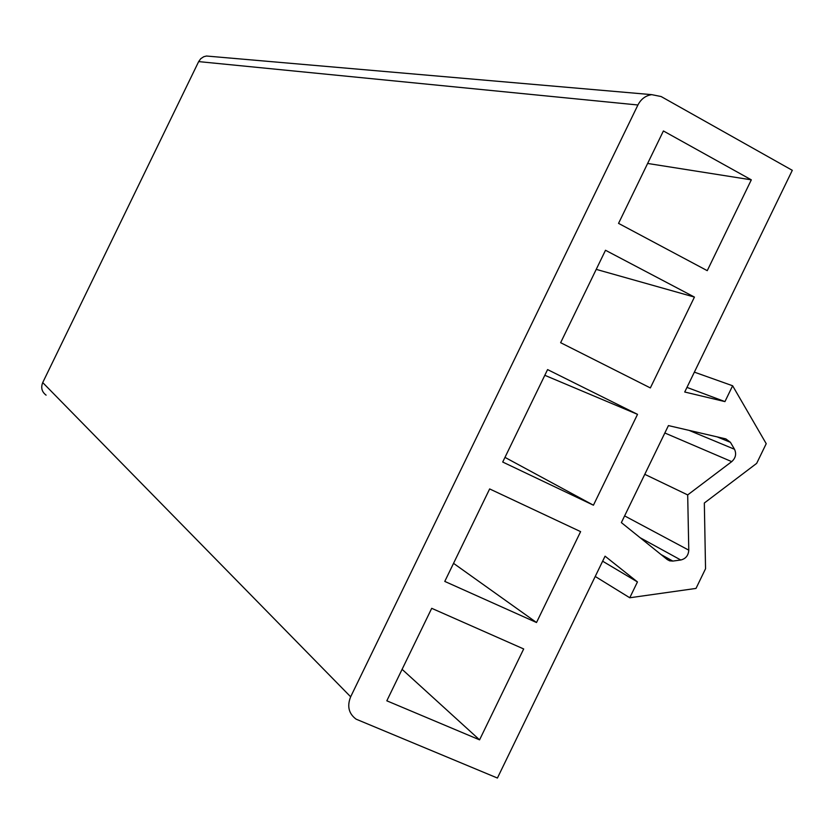 <?xml version="1.0" encoding="UTF-8"?>
<svg xmlns="http://www.w3.org/2000/svg" width="834" height="834" viewBox="0 0 834 834"><rect width="100%" height="100%" fill="white"/><g stroke="black" fill="none" stroke-linecap="round" stroke-linejoin="round"><path stroke-width="1.25" d="M602.638 561.199L637.447 581.934L605.067 556.184L497.418 778.039L356.118 719.169C348.727 713.654 346.902 706.2 350.655 696.797L637.916 104.99C641.023 99.037 645.62 95.587 651.719 94.649L661.122 96.535L792.3 170.324L684.724 392.011L724.944 401.602L686.966 387.403M694.368 372.141L732.627 385.767L724.944 401.602M46.099 395.149C41.825 391.886 40.699 387.695 42.722 382.577L198.659 61.601L200.765 58.693L203.736 56.733L206.467 56.024L210.137 56.337M637.447 581.934L629.764 597.769L595.226 576.461M629.764 597.769L696.004 588.418L705.543 568.746L704.334 503.017L756.678 463.36L766.217 443.688L732.627 385.767M536.512 622.518L580.61 531.633L489.652 488.933L444.772 581.413L536.512 622.518L453.54 563.346M668.43 425.59L621.361 522.595L667.283 559.583L669.671 560.844L672.829 561.084L680.784 560C685.725 558.79 688.394 555.517 688.78 550.159L687.685 494.916L731.72 461.64C735.682 458.022 736.61 453.904 734.504 449.265L730.438 442.333L725.841 438.892L668.43 425.59M694.43 297.081L605.505 250.263L560.636 342.691L650.353 387.925L694.43 297.081L596.227 269.372M637.52 414.352L547.584 369.587L502.714 462.036L593.433 505.206L637.52 414.352L544.811 375.3M618.547 223.376L707.253 270.664L751.319 179.842L663.405 130.959L618.547 223.376M523.679 648.956L431.71 608.32L386.82 700.81L479.571 739.852L523.679 648.956M479.571 739.852L402.092 669.337M751.319 179.842L647.632 163.454M593.433 505.206L504.977 457.376M687.685 494.916L644.786 474.327M350.655 696.797L42.722 382.577M637.916 104.99L198.659 61.601M661.049 554.558L672.829 561.084M680.784 560L640.126 537.711M688.78 550.159L624.614 515.892M731.72 461.64L664.844 432.992M734.504 449.265L688.999 430.354M717.177 436.891L730.438 442.333M651.719 94.649L206.467 56.024M667.023 559.374L669.671 560.844"/></g></svg>
